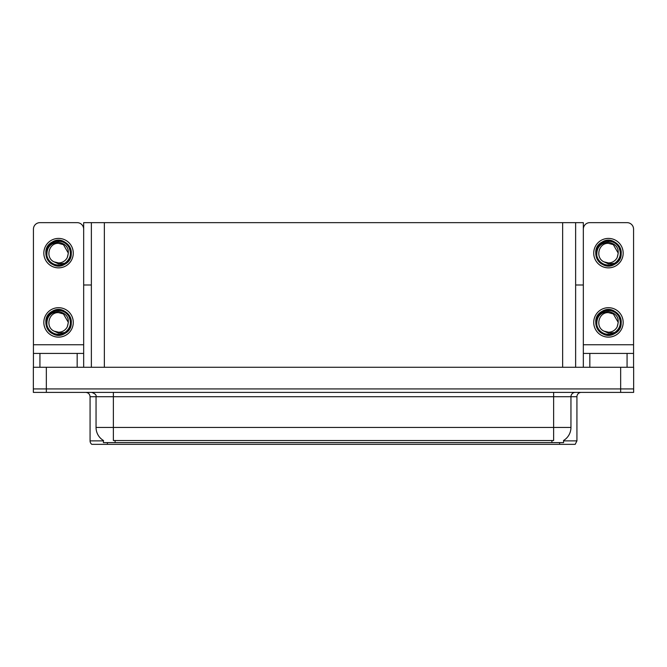<?xml version="1.0" encoding="UTF-8"?>
<svg xmlns="http://www.w3.org/2000/svg" width="667" height="667" viewBox="0 0 667 667"><rect width="100%" height="100%" fill="white"/><g stroke="black" fill="none" stroke-linecap="round" stroke-linejoin="round"><path stroke-width="1" d="M575.629 285.001L583.333 285.001L583.333 344.756L633.567 344.756L633.567 367.275M91.371 285.001L83.667 285.001L83.667 222.653L583.333 222.653L583.333 285.001M563.59 440.453L563.59 442.613L103.41 442.613L103.41 440.453M46.34 392.388L633.65 392.388L633.65 388.919L33.35 388.919L33.35 367.275L46.34 367.275L46.34 388.919L33.35 388.919L33.35 392.388L46.34 392.388L46.34 388.919L633.65 388.919L633.65 367.275L46.34 367.275M91.371 222.653L91.371 367.275M575.629 222.653L575.629 367.275M563.59 440.879L576.93 440.879L576.93 396.715A4.327 4.327 0 0 1 581.257 392.388M576.93 440.879L575.196 444.347L91.804 444.347A4.327 4.327 0 0 1 90.07 440.879L90.07 396.715C89.812 394.089 88.369 392.646 85.743 392.388M101.626 444.347L93.747 444.347M103.535 440.537A15.158 15.158 0 0 1 96.048 427.455L113.365 427.455L113.365 440.537L553.635 440.537L553.635 427.455L570.952 427.455L570.952 396.715A4.327 4.327 0 0 1 575.279 392.388M96.048 427.455L96.048 396.715L90.07 396.715M563.465 440.537A15.158 15.158 0 0 0 570.952 427.455M77.172 367.275L77.172 353.418L39.928 353.418L39.928 367.275M83.667 229.148A6.495 6.495 0 0 0 77.172 222.653L39.928 222.653A6.495 6.495 0 0 0 33.433 229.148L33.433 344.756L83.667 344.756L83.667 367.275M83.667 285.001L83.667 344.756M33.433 367.275L33.433 353.418L39.928 353.418M77.172 353.418L83.667 353.418M33.433 353.418L33.433 344.756M627.072 367.275L627.072 353.418L589.828 353.418L589.828 367.275M633.567 344.756L633.567 229.148A6.495 6.495 0 0 0 627.072 222.653L589.828 222.653A6.495 6.495 0 0 0 583.333 229.148M583.333 367.275L583.333 353.418L589.828 353.418M627.072 353.418L633.567 353.418M583.333 353.418L583.333 344.756M58.554 337.135A14.724 14.724 0 0 0 73.27 322.419A14.724 14.724 0 0 0 58.554 307.695A14.724 14.724 0 0 0 43.83 322.419A14.724 14.724 0 0 0 58.554 337.135M58.546 312.631L58.554 312.631C48.566 312.039 45.056 327.264 54.16 331.166A9.788 9.788 0 0 0 58.554 332.208L54.16 331.166L58.554 333.175L64.832 332.525C70.277 328.447 71.728 323.287 69.168 317.033A11.906 11.906 0 0 0 46.64 322.419A11.906 11.906 0 0 0 59.93 334.242L66.733 332.216C62.189 335.651 57.337 336.068 52.168 333.467C43.78 329.131 43.78 315.699 52.168 311.364C66.041 302.451 79.581 325.913 64.932 333.467C51.059 342.379 37.519 318.918 52.168 311.364C66.041 302.451 79.581 325.913 64.932 333.467C51.059 342.379 37.519 318.918 52.168 311.364C66.041 302.451 79.581 325.913 64.932 333.467C51.059 342.379 37.519 318.918 52.168 311.364C60.122 306.261 71.753 312.981 71.311 322.419C70.685 329.656 66.808 333.9 59.68 335.126M46.923 324.979C46.54 316.775 50.409 312.281 58.554 311.497C67.159 313.44 70.068 318.559 67.267 326.872A9.788 9.788 0 0 1 58.554 332.208M58.554 312.631L63.448 313.94L68.342 322.419L67.267 326.872L68.342 322.419L63.448 313.94L58.554 312.631M69.168 317.033L71.244 323.762C70.835 327.172 69.326 329.99 66.733 332.216M608.446 267.859A14.724 14.724 0 0 0 623.17 253.135A14.724 14.724 0 0 0 608.446 238.411A14.724 14.724 0 0 0 593.73 253.135A14.724 14.724 0 0 0 608.446 267.859M608.446 262.923A9.788 9.788 0 0 0 617.167 257.587L618.234 253.135L613.34 244.664L608.454 243.347C598.466 242.755 594.956 257.979 604.06 261.881A9.788 9.788 0 0 0 608.446 262.923L604.06 261.881L608.446 263.899L614.732 263.248C620.177 259.171 621.627 254.01 619.068 247.749A11.906 11.906 0 0 0 596.54 253.135A11.906 11.906 0 0 0 609.83 264.966L616.633 262.931C612.089 266.375 607.237 266.792 602.068 264.19C593.68 259.847 593.68 246.423 602.068 242.079C615.941 233.175 629.481 256.637 614.832 264.19C600.959 273.103 587.419 249.641 602.068 242.079C615.941 233.175 629.481 256.637 614.832 264.19C600.959 273.103 587.419 249.641 602.068 242.079C615.941 233.175 629.481 256.637 614.832 264.19C600.959 273.103 587.419 249.641 602.068 242.079C610.022 236.985 621.652 243.697 621.21 253.135C620.585 260.38 616.708 264.616 609.58 265.85M596.823 255.703C596.44 247.499 600.308 243.005 608.446 242.213C617.058 244.155 619.968 249.283 617.167 257.587L618.234 253.135L613.34 244.664L608.446 243.347M619.068 247.749L621.144 254.486C620.735 257.896 619.226 260.705 616.633 262.931M608.446 337.135A14.724 14.724 0 0 0 623.17 322.419A14.724 14.724 0 0 0 608.446 307.695A14.724 14.724 0 0 0 593.73 322.419A14.724 14.724 0 0 0 608.446 337.135M608.446 332.208A9.788 9.788 0 0 0 617.167 326.872L618.234 322.419L613.34 313.94L608.454 312.631C598.466 312.039 594.956 327.264 604.06 331.166A9.788 9.788 0 0 0 608.446 332.208L604.06 331.166L608.446 333.175L614.732 332.525C620.177 328.447 621.627 323.287 619.068 317.033A11.906 11.906 0 0 0 596.54 322.419A11.906 11.906 0 0 0 609.83 334.242L616.633 332.216C612.089 335.651 607.237 336.068 602.068 333.467C593.68 329.131 593.68 315.699 602.068 311.364C615.941 302.451 629.481 325.913 614.832 333.467C600.959 342.379 587.419 318.918 602.068 311.364C615.941 302.451 629.481 325.913 614.832 333.467C600.959 342.379 587.419 318.918 602.068 311.364C615.941 302.451 629.481 325.913 614.832 333.467C600.959 342.379 587.419 318.918 602.068 311.364C610.022 306.261 621.652 312.981 621.21 322.419C620.585 329.656 616.708 333.9 609.58 335.126M596.823 324.979C596.44 316.775 600.308 312.281 608.446 311.497C617.058 313.44 619.968 318.559 617.167 326.872L618.234 322.419L613.34 313.94L608.446 312.631M619.068 317.033L621.144 323.762C620.735 327.172 619.226 329.99 616.633 332.216M58.554 267.859A14.724 14.724 0 0 0 73.27 253.135A14.724 14.724 0 0 0 58.554 238.411A14.724 14.724 0 0 0 43.83 253.135A14.724 14.724 0 0 0 58.554 267.859M58.554 262.923A9.788 9.788 0 0 0 67.267 257.587L68.342 253.135L63.448 244.664L58.554 243.347C48.566 242.755 45.056 257.979 54.16 261.881A9.788 9.788 0 0 0 58.554 262.923L54.16 261.881L58.554 263.899L64.832 263.248C70.277 259.171 71.728 254.01 69.168 247.749A11.906 11.906 0 0 0 46.64 253.135A11.906 11.906 0 0 0 59.93 264.966L66.733 262.931C62.189 266.375 57.337 266.792 52.168 264.19C43.78 259.847 43.78 246.423 52.168 242.079C66.041 233.175 79.581 256.637 64.932 264.19C51.059 273.103 37.519 249.641 52.168 242.079C66.041 233.175 79.581 256.637 64.932 264.19C51.059 273.103 37.519 249.641 52.168 242.079C66.041 233.175 79.581 256.637 64.932 264.19C51.059 273.103 37.519 249.641 52.168 242.079C60.122 236.985 71.753 243.697 71.311 253.135C70.685 260.38 66.808 264.616 59.68 265.85M46.923 255.703C46.54 247.499 50.409 243.005 58.554 242.213C67.159 244.155 70.068 249.283 67.267 257.587L68.342 253.135L63.448 244.664L58.554 243.347M69.168 247.749L71.244 254.486C70.835 257.896 69.326 260.705 66.733 262.931M620.66 367.275L620.66 392.388M104.36 222.653L104.36 367.275M562.64 222.653L562.64 367.275M551.901 442.613L551.901 440.453M115.099 442.613L115.099 440.453M576.93 396.715L96.048 396.715C96.615 395.122 95.173 393.68 91.721 392.388M559.605 444.347L559.605 442.613M107.395 442.613L107.395 444.347M90.07 440.879L103.41 440.879M553.635 392.388L553.635 427.455L113.365 427.455L113.365 392.388"/></g></svg>
